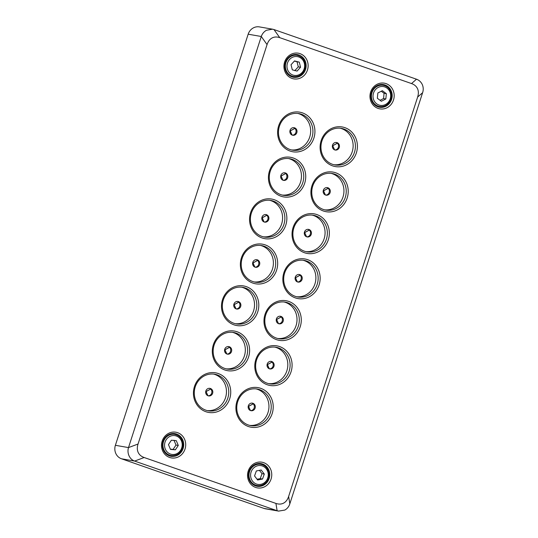 <?xml version="1.0" encoding="UTF-8"?>
<svg xmlns="http://www.w3.org/2000/svg" width="538" height="538" viewBox="0 0 538 538"><rect width="100%" height="100%" fill="white"/><g stroke="black" fill="none" stroke-linecap="round" stroke-linejoin="round"><path stroke-width="0.81" d="M422.612 92.697C423.52 89.947 423.413 87.223 422.29 84.533C420.998 81.897 419.068 80.122 416.499 79.214L273.99 29.563L272.551 29.186L266.471 30.249C263.963 31.675 262.235 33.753 261.28 36.49L128.501 447.589C127.674 450.353 127.849 453.083 129.026 455.787C130.263 458.41 132.126 460.172 134.614 461.073L277.124 510.723L278.59 511.1L284.844 510.064C287.285 508.659 288.946 506.567 289.834 503.797L422.612 92.697L417.636 97.048L288.624 496.487C287.588 499.627 285.947 501.82 283.687 503.077C281.408 504.294 278.819 504.409 275.913 503.413L144.157 457.515C141.265 456.486 139.261 454.771 138.152 452.377C137.082 449.963 137.042 447.179 138.044 444.032L267.056 44.593C268.092 41.453 269.733 39.261 271.993 38.003C274.266 36.786 276.862 36.678 279.767 37.667L411.523 83.565C414.415 84.594 416.419 86.309 417.528 88.703C418.598 91.117 418.631 93.901 417.636 97.048M323.399 210.997A20.101 18.615 99.9 0 0 347.178 198.031A20.101 18.615 99.9 0 0 335.732 172.799A20.101 18.615 99.9 0 0 311.953 185.765A20.101 18.615 99.9 0 0 323.399 210.997M334.69 174.157A18.568 17.196 -80.1 0 1 345.645 196.121A18.568 17.196 -80.1 0 1 325.806 210.089A18.568 17.196 -80.1 0 1 323.298 209.437A18.568 17.196 -80.1 0 1 312.343 187.473A18.568 17.196 -80.1 0 1 332.181 173.512A18.568 17.196 -80.1 0 1 334.69 174.157M331.038 173.35A18.568 17.196 -80.1 0 1 332.41 173.761A18.568 17.196 -80.1 0 1 343.506 195.112A18.568 17.196 -80.1 0 1 324.67 209.847M332.585 165.865A20.101 18.615 99.9 0 0 356.371 152.906A20.101 18.615 99.9 0 0 344.925 127.674A20.101 18.615 99.9 0 0 321.146 140.633A20.101 18.615 99.9 0 0 332.585 165.865M343.883 129.033A18.568 17.196 -80.1 0 1 354.838 150.996A18.568 17.196 -80.1 0 1 334.992 164.958A18.568 17.196 -80.1 0 1 332.491 164.312A18.568 17.196 -80.1 0 1 321.536 142.348A18.568 17.196 -80.1 0 1 341.374 128.38A18.568 17.196 -80.1 0 1 343.883 129.033M340.231 128.226A18.568 17.196 -80.1 0 1 341.603 128.636A18.568 17.196 -80.1 0 1 352.693 149.988A18.568 17.196 -80.1 0 1 333.863 164.722M290.103 151.064A20.101 18.615 99.9 0 0 313.883 138.105A20.101 18.615 99.9 0 0 302.437 112.872A20.101 18.615 99.9 0 0 278.657 125.831A20.101 18.615 99.9 0 0 290.103 151.064M301.401 114.231A18.568 17.196 -80.1 0 1 312.349 136.195A18.568 17.196 -80.1 0 1 292.511 150.163A18.568 17.196 -80.1 0 1 290.002 149.51A18.568 17.196 -80.1 0 1 279.054 127.546A18.568 17.196 -80.1 0 1 298.893 113.579A18.568 17.196 -80.1 0 1 301.401 114.231M297.743 113.424A18.568 17.196 -80.1 0 1 299.115 113.834A18.568 17.196 -80.1 0 1 310.211 135.186A18.568 17.196 -80.1 0 1 291.381 149.92M280.91 196.195A20.101 18.615 99.9 0 0 304.69 183.236A20.101 18.615 99.9 0 0 293.25 158.004A20.101 18.615 99.9 0 0 269.471 170.963A20.101 18.615 99.9 0 0 280.91 196.195M292.208 159.362A18.568 17.196 -80.1 0 1 303.163 181.319A18.568 17.196 -80.1 0 1 283.318 195.287A18.568 17.196 -80.1 0 1 280.809 194.635A18.568 17.196 -80.1 0 1 269.861 172.678A18.568 17.196 -80.1 0 1 289.7 158.71A18.568 17.196 -80.1 0 1 292.208 159.362M288.55 158.549A18.568 17.196 -80.1 0 1 289.928 158.959A18.568 17.196 -80.1 0 1 301.018 180.317A18.568 17.196 -80.1 0 1 282.188 195.045M262.04 237.951A20.101 18.615 99.9 0 0 285.819 224.992A20.101 18.615 99.9 0 0 274.38 199.759A20.101 18.615 99.9 0 0 250.594 212.718A20.101 18.615 99.9 0 0 262.04 237.951M273.338 201.118A18.568 17.196 -80.1 0 1 284.286 223.075A18.568 17.196 -80.1 0 1 264.447 237.043A18.568 17.196 -80.1 0 1 261.939 236.397A18.568 17.196 -80.1 0 1 250.99 214.433A18.568 17.196 -80.1 0 1 270.829 200.466A18.568 17.196 -80.1 0 1 273.338 201.118M269.679 200.304A18.568 17.196 -80.1 0 1 271.058 200.714A18.568 17.196 -80.1 0 1 282.147 222.073A18.568 17.196 -80.1 0 1 263.317 236.807M304.521 252.752A20.101 18.615 99.9 0 0 328.308 239.793A20.101 18.615 99.9 0 0 316.862 214.554A20.101 18.615 99.9 0 0 293.082 227.52A20.101 18.615 99.9 0 0 304.521 252.752M315.819 215.913A18.568 17.196 -80.1 0 1 326.774 237.877A18.568 17.196 -80.1 0 1 306.929 251.845A18.568 17.196 -80.1 0 1 304.427 251.192A18.568 17.196 -80.1 0 1 293.472 229.235A18.568 17.196 -80.1 0 1 313.311 215.267A18.568 17.196 -80.1 0 1 315.819 215.913M312.168 215.106A18.568 17.196 -80.1 0 1 313.54 215.516A18.568 17.196 -80.1 0 1 324.636 236.868A18.568 17.196 -80.1 0 1 305.799 251.602M295.335 297.884A20.101 18.615 99.9 0 0 319.115 284.918A20.101 18.615 99.9 0 0 307.669 259.686A20.101 18.615 99.9 0 0 283.889 272.645A20.101 18.615 99.9 0 0 295.335 297.884M306.626 261.044A18.568 17.196 -80.1 0 1 317.581 283.008A18.568 17.196 -80.1 0 1 297.743 296.976A18.568 17.196 -80.1 0 1 295.234 296.324A18.568 17.196 -80.1 0 1 284.279 274.36A18.568 17.196 -80.1 0 1 304.125 260.392A18.568 17.196 -80.1 0 1 306.626 261.044M302.975 260.237A18.568 17.196 -80.1 0 1 304.347 260.648A18.568 17.196 -80.1 0 1 315.443 281.999A18.568 17.196 -80.1 0 1 296.606 296.734M252.847 283.082A20.101 18.615 99.9 0 0 276.626 270.116A20.101 18.615 99.9 0 0 265.187 244.884A20.101 18.615 99.9 0 0 241.407 257.85A20.101 18.615 99.9 0 0 252.847 283.082M264.145 246.243A18.568 17.196 -80.1 0 1 275.1 268.206A18.568 17.196 -80.1 0 1 255.254 282.174A18.568 17.196 -80.1 0 1 252.752 281.522A18.568 17.196 -80.1 0 1 241.797 259.558A18.568 17.196 -80.1 0 1 261.636 245.59A18.568 17.196 -80.1 0 1 264.145 246.243M260.486 245.436A18.568 17.196 -80.1 0 1 261.865 245.846A18.568 17.196 -80.1 0 1 272.954 267.198A18.568 17.196 -80.1 0 1 254.124 281.932M233.976 324.838A20.101 18.615 99.9 0 0 257.756 311.872A20.101 18.615 99.9 0 0 246.317 286.64A20.101 18.615 99.9 0 0 222.53 299.605A20.101 18.615 99.9 0 0 233.976 324.838M245.274 287.998A18.568 17.196 -80.1 0 1 256.222 309.962A18.568 17.196 -80.1 0 1 236.384 323.93A18.568 17.196 -80.1 0 1 233.875 323.277A18.568 17.196 -80.1 0 1 222.927 301.314A18.568 17.196 -80.1 0 1 242.766 287.353A18.568 17.196 -80.1 0 1 245.274 287.998M241.616 287.191A18.568 17.196 -80.1 0 1 242.994 287.601A18.568 17.196 -80.1 0 1 254.084 308.953A18.568 17.196 -80.1 0 1 235.254 323.688M276.465 339.639A20.101 18.615 99.9 0 0 300.244 326.674A20.101 18.615 99.9 0 0 288.798 301.441A20.101 18.615 99.9 0 0 265.019 314.407A20.101 18.615 99.9 0 0 276.465 339.639M287.756 302.8A18.568 17.196 -80.1 0 1 298.711 324.764A18.568 17.196 -80.1 0 1 278.872 338.732A18.568 17.196 -80.1 0 1 276.364 338.079A18.568 17.196 -80.1 0 1 265.409 316.115A18.568 17.196 -80.1 0 1 285.248 302.148A18.568 17.196 -80.1 0 1 287.756 302.8M284.104 301.993A18.568 17.196 -80.1 0 1 285.476 302.403A18.568 17.196 -80.1 0 1 296.572 323.755A18.568 17.196 -80.1 0 1 277.736 338.489M267.272 384.764A20.101 18.615 99.9 0 0 291.051 371.805A20.101 18.615 99.9 0 0 279.605 346.573A20.101 18.615 99.9 0 0 255.826 359.532A20.101 18.615 99.9 0 0 267.272 384.764M278.563 347.931A18.568 17.196 -80.1 0 1 289.518 369.895A18.568 17.196 -80.1 0 1 269.679 383.856A18.568 17.196 -80.1 0 1 267.171 383.211A18.568 17.196 -80.1 0 1 256.216 361.247A18.568 17.196 -80.1 0 1 276.061 347.279A18.568 17.196 -80.1 0 1 278.563 347.931M274.911 347.124A18.568 17.196 -80.1 0 1 276.283 347.535A18.568 17.196 -80.1 0 1 287.379 368.886A18.568 17.196 -80.1 0 1 268.543 383.621M224.783 369.962A20.101 18.615 99.9 0 0 248.569 357.003A20.101 18.615 99.9 0 0 237.124 331.771A20.101 18.615 99.9 0 0 213.344 344.73A20.101 18.615 99.9 0 0 224.783 369.962M236.081 333.13A18.568 17.196 -80.1 0 1 247.036 355.093A18.568 17.196 -80.1 0 1 227.191 369.061A18.568 17.196 -80.1 0 1 224.689 368.409A18.568 17.196 -80.1 0 1 213.734 346.445A18.568 17.196 -80.1 0 1 233.573 332.477A18.568 17.196 -80.1 0 1 236.081 333.13M232.429 332.323A18.568 17.196 -80.1 0 1 233.801 332.733A18.568 17.196 -80.1 0 1 244.891 354.085A18.568 17.196 -80.1 0 1 226.061 368.819M248.401 426.52A20.101 18.615 99.9 0 0 272.181 413.561A20.101 18.615 99.9 0 0 260.735 388.328A20.101 18.615 99.9 0 0 236.955 401.287A20.101 18.615 99.9 0 0 248.401 426.52M259.693 389.687A18.568 17.196 -80.1 0 1 270.648 411.651A18.568 17.196 -80.1 0 1 250.809 425.619A18.568 17.196 -80.1 0 1 248.3 424.966A18.568 17.196 -80.1 0 1 237.345 403.002A18.568 17.196 -80.1 0 1 257.184 389.035A18.568 17.196 -80.1 0 1 259.693 389.687M256.041 388.88A18.568 17.196 -80.1 0 1 257.413 389.29A18.568 17.196 -80.1 0 1 268.509 410.642A18.568 17.196 -80.1 0 1 249.672 425.376M205.913 411.725A20.101 18.615 99.9 0 0 229.692 398.759A20.101 18.615 99.9 0 0 218.253 373.527A20.101 18.615 99.9 0 0 194.474 386.486A20.101 18.615 99.9 0 0 205.913 411.725M217.211 374.885A18.568 17.196 -80.1 0 1 228.166 396.849A18.568 17.196 -80.1 0 1 208.32 410.817A18.568 17.196 -80.1 0 1 205.812 410.164A18.568 17.196 -80.1 0 1 194.864 388.201A18.568 17.196 -80.1 0 1 214.702 374.233A18.568 17.196 -80.1 0 1 217.211 374.885M213.552 374.078A18.568 17.196 -80.1 0 1 214.931 374.488A18.568 17.196 -80.1 0 1 226.021 395.84A18.568 17.196 -80.1 0 1 207.191 410.575M300.029 53.645A13.04 12.078 99.9 0 0 284.602 62.058A13.04 12.078 99.9 0 0 292.026 78.427A13.04 12.078 99.9 0 0 307.454 70.021A13.04 12.078 99.9 0 0 300.029 53.645M291.926 76.873A11.506 10.659 -80.1 0 1 285.14 63.262A11.506 10.659 -80.1 0 1 297.433 54.6A11.506 10.659 -80.1 0 1 298.987 55.004A11.506 10.659 -80.1 0 1 305.779 68.615A11.506 10.659 -80.1 0 1 293.479 77.277A11.506 10.659 -80.1 0 1 291.926 76.873M295.288 54.466A11.506 10.659 -80.1 0 1 296.855 55.279M293.163 76.443A11.506 10.659 -80.1 0 1 291.408 76.678M386.076 83.625A13.04 12.078 99.9 0 0 370.642 92.032A13.04 12.078 99.9 0 0 378.073 108.407A13.04 12.078 99.9 0 0 393.5 99.994A13.04 12.078 99.9 0 0 386.076 83.625M377.972 106.847A11.506 10.659 -80.1 0 1 371.18 93.235A11.506 10.659 -80.1 0 1 383.48 84.58A11.506 10.659 -80.1 0 1 385.033 84.984A11.506 10.659 -80.1 0 1 391.825 98.595A11.506 10.659 -80.1 0 1 379.525 107.25A11.506 10.659 -80.1 0 1 377.972 106.847M381.328 84.439A11.506 10.659 -80.1 0 1 382.895 85.253M379.209 106.416A11.506 10.659 -80.1 0 1 377.454 106.652M263.654 462.653A13.04 12.078 99.9 0 0 248.22 471.059A13.04 12.078 99.9 0 0 255.651 487.435A13.04 12.078 99.9 0 0 271.078 479.022A13.04 12.078 99.9 0 0 263.654 462.653M255.55 485.875A11.506 10.659 -80.1 0 1 248.758 472.263A11.506 10.659 -80.1 0 1 261.058 463.608A11.506 10.659 -80.1 0 1 262.611 464.012A11.506 10.659 -80.1 0 1 269.404 477.623A11.506 10.659 -80.1 0 1 257.103 486.278A11.506 10.659 -80.1 0 1 255.55 485.875M258.906 463.467A11.506 10.659 -80.1 0 1 260.473 464.281M256.781 485.444A11.506 10.659 -80.1 0 1 255.032 485.68M177.607 432.673A13.04 12.078 99.9 0 0 162.18 441.086A13.04 12.078 99.9 0 0 169.605 457.455A13.04 12.078 99.9 0 0 185.032 449.048A13.04 12.078 99.9 0 0 177.607 432.673M169.504 455.901A11.506 10.659 -80.1 0 1 162.718 442.29A11.506 10.659 -80.1 0 1 175.011 433.628A11.506 10.659 -80.1 0 1 176.565 434.031A11.506 10.659 -80.1 0 1 183.357 447.65A11.506 10.659 -80.1 0 1 171.057 456.305A11.506 10.659 -80.1 0 1 169.504 455.901M172.859 433.493A11.506 10.659 -80.1 0 1 174.433 434.307M170.741 455.471A11.506 10.659 -80.1 0 1 168.986 455.706M272.43 29.166L259.424 26.9A10.74 9.946 99.9 0 0 248.166 34.203L261.28 36.49L267.056 44.593M138.044 444.032L128.501 447.589L115.388 445.303A10.74 9.946 99.9 0 0 121.501 458.786L134.614 461.073L144.157 457.515M115.388 445.303L248.166 34.203M275.913 503.413L277.124 510.723L264.01 508.43A10.74 9.946 99.9 0 0 265.463 508.807L278.442 511.073M264.01 508.43L121.501 458.786M294.595 127.829A3.833 3.551 -80.1 0 1 292.759 135.253A3.833 3.551 -80.1 0 1 289.982 130.579A3.833 3.551 -80.1 0 1 294.595 127.829M292.309 135.139A3.833 3.551 99.9 0 0 293.62 127.647M337.084 142.631A3.833 3.551 -80.1 0 1 335.248 150.048A3.833 3.551 -80.1 0 1 332.464 145.381A3.833 3.551 -80.1 0 1 337.084 142.631M334.797 149.941A3.833 3.551 99.9 0 0 336.102 142.449M252.894 403.285A3.833 3.551 -80.1 0 1 251.058 410.709A3.833 3.551 -80.1 0 1 248.274 406.035A3.833 3.551 -80.1 0 1 252.894 403.285M250.607 410.595A3.833 3.551 99.9 0 0 251.912 403.103M210.405 388.483A3.833 3.551 -80.1 0 1 208.569 395.907A3.833 3.551 -80.1 0 1 205.792 391.234A3.833 3.551 -80.1 0 1 210.405 388.483M208.119 395.793A3.833 3.551 99.9 0 0 209.43 388.301M327.891 187.755A3.833 3.551 -80.1 0 1 326.055 195.18A3.833 3.551 -80.1 0 1 323.271 190.506A3.833 3.551 -80.1 0 1 327.891 187.755M325.604 195.065A3.833 3.551 99.9 0 0 326.909 187.574M309.02 229.511A3.833 3.551 -80.1 0 1 307.185 236.935A3.833 3.551 -80.1 0 1 304.4 232.261A3.833 3.551 -80.1 0 1 309.02 229.511M306.734 236.828A3.833 3.551 99.9 0 0 308.039 229.329M299.827 274.642A3.833 3.551 -80.1 0 1 297.991 282.067A3.833 3.551 -80.1 0 1 295.207 277.393A3.833 3.551 -80.1 0 1 299.827 274.642M297.541 281.952A3.833 3.551 99.9 0 0 298.846 274.461M280.957 316.398A3.833 3.551 -80.1 0 1 279.121 323.822A3.833 3.551 -80.1 0 1 276.337 319.148A3.833 3.551 -80.1 0 1 280.957 316.398M278.671 323.708A3.833 3.551 99.9 0 0 279.975 316.216M271.764 361.529A3.833 3.551 -80.1 0 1 269.928 368.947A3.833 3.551 -80.1 0 1 267.144 364.28A3.833 3.551 -80.1 0 1 271.764 361.529M269.477 368.839A3.833 3.551 99.9 0 0 270.782 361.348M266.532 214.716A3.833 3.551 -80.1 0 1 264.696 222.133A3.833 3.551 -80.1 0 1 261.919 217.466A3.833 3.551 -80.1 0 1 266.532 214.716M264.245 222.026A3.833 3.551 99.9 0 0 265.557 214.528M285.409 172.954A3.833 3.551 -80.1 0 1 283.566 180.378A3.833 3.551 -80.1 0 1 280.789 175.711A3.833 3.551 -80.1 0 1 285.409 172.954M283.116 180.27A3.833 3.551 99.9 0 0 284.427 172.772M257.346 259.841A3.833 3.551 -80.1 0 1 255.51 267.265A3.833 3.551 -80.1 0 1 252.726 262.591A3.833 3.551 -80.1 0 1 257.346 259.841M255.059 267.151A3.833 3.551 99.9 0 0 256.364 259.659M238.469 301.596A3.833 3.551 -80.1 0 1 236.633 309.02A3.833 3.551 -80.1 0 1 233.855 304.347A3.833 3.551 -80.1 0 1 238.469 301.596M236.182 308.906A3.833 3.551 99.9 0 0 237.493 301.414M229.282 346.728A3.833 3.551 -80.1 0 1 227.446 354.152A3.833 3.551 -80.1 0 1 224.662 349.478A3.833 3.551 -80.1 0 1 229.282 346.728M226.996 354.038A3.833 3.551 99.9 0 0 228.3 346.546M229.531 347.259L224.924 349.774L224.709 349.303M226.834 353.984L224.945 349.828L229.578 347.306M224.561 350.036L224.897 349.855L226.754 353.95M224.682 349.391L224.575 349.962M238.724 302.134L234.111 304.642L233.902 304.172M236.021 308.852L234.138 304.696L238.764 302.174M233.754 304.905L234.091 304.723L235.947 308.819M233.875 304.259L233.761 304.838M257.594 260.379L252.988 262.887L252.773 262.416M254.891 267.097L253.008 262.941L257.641 260.419M252.625 263.149L252.961 262.968L254.817 267.063M252.746 262.504L252.638 263.075M285.658 173.492L281.051 176L280.836 175.536M282.954 180.21L281.071 176.054L285.705 173.532M280.688 176.262L281.024 176.087L282.88 180.183M280.809 175.623L280.701 176.195M266.787 215.247L262.174 217.756L261.966 217.291M264.084 221.965L262.201 217.816L266.828 215.287M261.818 218.024L262.147 217.843L264.01 221.938M261.939 217.379L261.824 217.951M267.05 364.838L267.379 364.656L269.235 368.752M267.171 364.192L267.056 364.764M272.013 362.061L267.406 364.576L267.191 364.105M269.316 368.779L267.433 364.63L272.06 362.101M276.243 319.707L276.572 319.525L278.428 323.62M276.364 319.061L276.25 319.633M281.206 316.936L276.599 319.444L276.384 318.973M278.509 323.654L276.626 319.498L281.253 316.976M295.113 277.951L295.443 277.769L297.299 281.865M295.234 277.305L295.12 277.877M300.076 275.174L295.47 277.689L295.254 277.218M297.38 281.899L295.496 277.743L300.123 275.221M304.306 232.819L304.636 232.645L306.492 236.733M304.427 232.174L304.313 232.752M309.269 230.049L304.663 232.557L304.447 232.093M306.573 236.767L304.683 232.611L309.316 230.089M323.177 191.064L323.506 190.882L325.362 194.978M323.298 190.418L323.183 190.997M328.14 188.293L323.533 190.802L323.318 190.331M325.443 195.012L323.56 190.856L328.187 188.334M210.661 389.014L206.054 391.53L205.839 391.059M207.957 395.739L206.074 391.583L210.708 389.061M205.691 391.792L206.027 391.61L207.883 395.706M205.812 391.146L205.704 391.718M248.179 406.594L248.509 406.412L250.365 410.507M248.3 405.948L248.186 406.52M253.142 403.816L248.536 406.331L248.321 405.86M250.446 410.534L248.563 406.385L253.19 403.863M332.37 145.939L332.699 145.758L334.555 149.853M332.484 145.294L332.376 145.865M337.333 143.162L332.726 145.677L332.511 145.206M334.636 149.88L332.746 145.731L337.38 143.209M294.844 128.36L290.238 130.875L290.029 130.404M292.147 135.085L290.264 130.929L294.891 128.407M289.881 131.137L290.211 130.956L292.073 135.051M290.002 130.492L289.888 131.064M257.043 479.217L260.231 478.652L262.019 473.655L259.417 470.353M256.33 470.958L261.206 470.01L264.299 474.052L262.51 479.049L257.635 479.997L254.548 475.948L256.33 470.958M262.019 473.655L264.299 474.052M260.231 478.652L262.51 479.049M170.378 449.169L173.095 449.418L176 445.054L174.003 440.266M168.468 444.603L171.38 440.232L176.282 440.662L178.286 445.451L175.375 449.822L170.472 449.391L168.468 444.603M173.095 449.418L175.375 449.822M176 445.054L178.286 445.451M294.804 70.686L298.287 66.833L297.003 61.749L294.367 61.083M291.031 64.762L294.521 60.915L299.289 62.146L300.567 67.23L297.084 71.083L292.316 69.846L291.031 64.762M297.003 61.749L299.289 62.146M298.287 66.833L300.567 67.23M380.036 100.29L383.56 98.575L384.071 93.289L381.247 91.245M377.851 92.973L382.357 90.687L386.351 93.686L385.84 98.979L381.334 101.265L377.34 98.259L377.851 92.973M384.071 93.289L386.351 93.686M383.56 98.575L385.84 98.979M289.834 503.797L288.624 496.487M279.767 37.667L273.99 29.563M416.499 79.214L411.523 83.565M264.958 482.243A9.516 8.81 -80.1 0 1 252.537 481.14A9.516 8.81 -80.1 0 1 253.889 467.757A9.516 8.81 -80.1 0 1 266.303 468.867A9.516 8.81 -80.1 0 1 264.958 482.243M252.719 466.749A10.74 9.946 99.9 0 0 251.192 481.853A10.74 9.946 99.9 0 0 257.117 485.505C260.163 485.969 262.894 485.162 265.315 483.084C271.959 477.737 269 465.316 260.809 464.341A10.74 9.946 99.9 0 0 252.719 466.749M266.74 467.993A10.74 9.946 99.9 0 0 260.809 464.341L257.157 463.702M182.16 445.794A9.516 8.81 -80.1 0 1 172.436 454.489A9.516 8.81 -80.1 0 1 164.594 444.26A9.516 8.81 -80.1 0 1 174.319 435.565A9.516 8.81 -80.1 0 1 182.16 445.794M167.419 454.892L171.077 455.531C177.587 455.881 181.535 452.646 182.927 445.834C183.048 439.694 180.331 435.874 174.769 434.368A10.74 9.946 99.9 0 0 173.982 434.267A10.74 9.946 99.9 0 0 163.007 444.085A10.74 9.946 99.9 0 0 171.077 455.531A10.74 9.946 99.9 0 0 171.857 455.632M304.333 68.205A9.516 8.81 -80.1 0 1 293.526 75.233A9.516 8.81 -80.1 0 1 287.265 63.787A9.516 8.81 -80.1 0 1 298.079 56.766A9.516 8.81 -80.1 0 1 304.333 68.205M285.712 63.423A10.74 9.946 99.9 0 0 292.773 76.342A10.74 9.946 99.9 0 0 293.499 76.497C299.269 76.961 303.123 74.271 305.066 68.42C306.041 61.561 303.412 57.196 297.191 55.34A10.74 9.946 99.9 0 0 285.712 63.423M297.918 55.495A10.74 9.946 99.9 0 0 297.191 55.34L293.533 54.701M388.994 101.346A9.516 8.81 -80.1 0 1 376.661 103.8A9.516 8.81 -80.1 0 1 374.697 90.599A9.516 8.81 -80.1 0 1 387.03 88.145A9.516 8.81 -80.1 0 1 388.994 101.346M373.318 89.826A10.74 9.946 99.9 0 0 375.531 104.728A10.74 9.946 99.9 0 0 379.546 106.477C383.668 107.008 387.004 105.495 389.559 101.944C393.93 95.905 390.272 86.221 383.231 85.313A10.74 9.946 99.9 0 0 373.318 89.826M387.246 87.055A10.74 9.946 99.9 0 0 383.231 85.313L379.579 84.674M257.117 485.505L253.465 484.866M174.769 434.368L171.111 433.729M293.499 76.497L289.841 75.865M379.546 106.477L375.887 105.838"/></g></svg>
